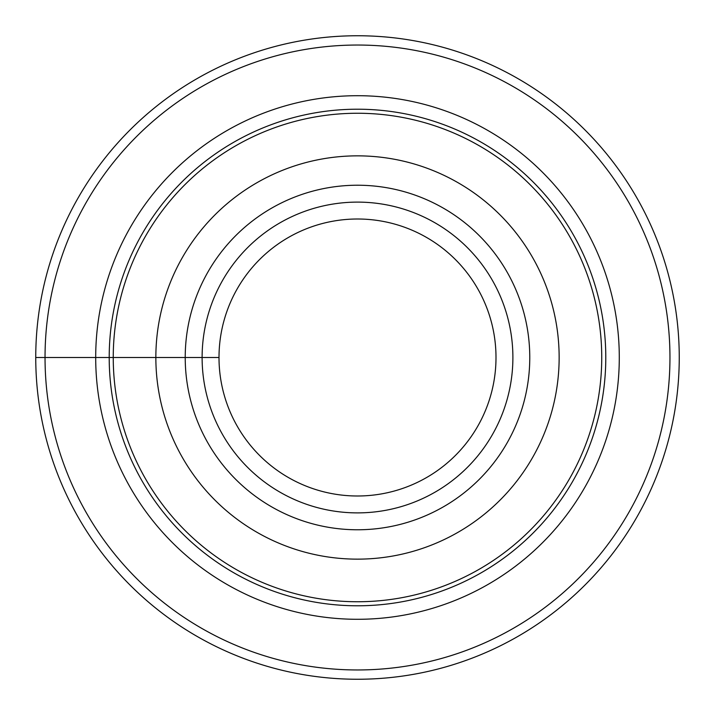 <?xml version="1.0" encoding="UTF-8"?>
<svg xmlns="http://www.w3.org/2000/svg" width="715" height="715" viewBox="0 0 715 715"><rect width="100%" height="100%" fill="white"/><g stroke="black" fill="none" stroke-linecap="round" stroke-linejoin="round"><path stroke-width="1.07" d="M113.247 357.5A244.253 244.253 0 0 1 479.622 145.976A244.253 244.253 0 0 1 479.622 569.024A244.253 244.253 0 0 1 113.247 357.5M155.852 357.5A201.648 201.648 0 0 1 458.324 182.87A201.648 201.648 0 0 1 458.324 532.13A201.648 201.648 0 0 1 155.852 357.5M45.036 357.5A312.464 312.464 0 0 1 513.727 86.899A312.464 312.464 0 0 1 513.727 628.101A312.464 312.464 0 0 1 45.036 357.5M35.75 357.5A321.75 321.75 0 0 1 357.5 35.75A321.75 321.75 0 0 1 679.25 357.5A321.75 321.75 0 0 1 357.5 679.25A321.75 321.75 0 0 1 35.75 357.5L219.005 357.5A138.496 138.496 0 0 1 426.748 237.559A138.496 138.496 0 0 1 426.748 477.441A138.496 138.496 0 0 1 219.005 357.5M202.113 357.5A155.387 155.387 0 0 1 435.194 222.928A155.387 155.387 0 0 1 435.194 492.072A155.387 155.387 0 0 1 202.113 357.5M109.207 357.5A248.293 248.293 0 0 1 481.642 142.473A248.293 248.293 0 0 1 481.642 572.527A248.293 248.293 0 0 1 109.207 357.5M95.703 357.5A261.797 261.797 0 0 1 488.399 130.782A261.797 261.797 0 0 1 488.399 584.218A261.797 261.797 0 0 1 95.703 357.5M185.221 357.5A172.279 172.279 0 0 1 443.64 208.306A172.279 172.279 0 0 1 443.64 506.694A172.279 172.279 0 0 1 185.221 357.5"/></g></svg>
